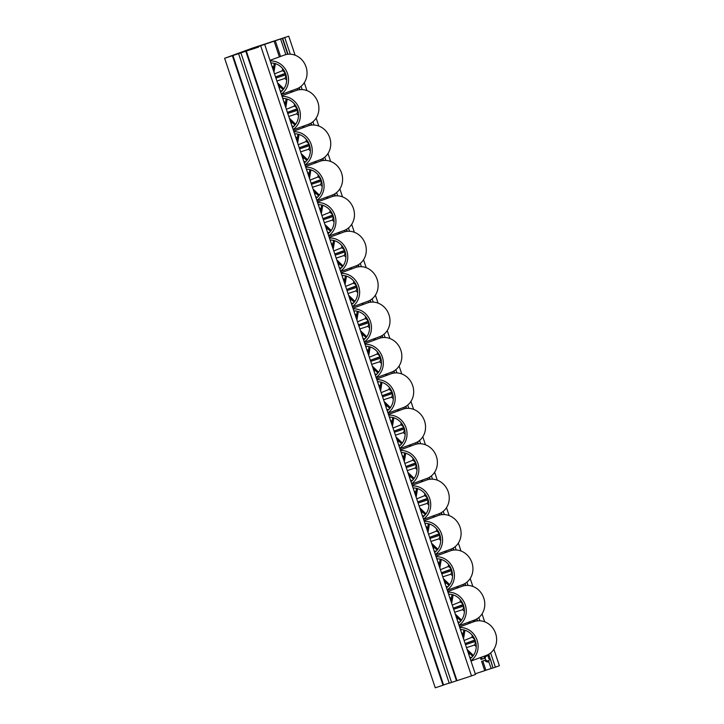 <?xml version="1.0" encoding="UTF-8"?>
<svg xmlns="http://www.w3.org/2000/svg" width="724" height="724" viewBox="0 0 724 724"><rect width="100%" height="100%" fill="white"/><g stroke="black" fill="none" stroke-linecap="round" stroke-linejoin="round"><path stroke-width="1.09" d="M252.35 49.042L236.576 54.219L240.377 52.608L288.749 36.2L252.513 48.092L224.621 58.291L252.35 49.042M250.893 49.639L258.595 47.069L250.893 49.639M476.835 618.929L477.596 620.848M477.261 620.884L476.645 619.038M489.162 655.419L488.483 654.424M488.962 661.691A3.593 3.267 69.9 0 1 488.754 661.781L491.252 668.524L493.008 667.953L490.628 659.799M493.008 667.953L488.772 654.252M465.423 585.499L464.799 583.625M453.577 550.086L452.943 548.213M441.721 514.674L441.097 512.791M429.875 479.252L429.251 477.378M418.029 443.839L417.395 441.966M406.173 408.427L405.549 406.553M394.327 373.014L393.702 371.131M382.48 337.592L381.847 335.719M370.625 302.179L370 300.306M358.778 266.767L358.154 264.894M346.932 231.354L346.298 229.472M335.076 195.933L334.452 194.059M323.23 160.52L322.596 158.647M311.374 125.107L310.75 123.225M299.528 89.695L298.903 87.812M287.681 54.273L282.378 38.435M475.424 621.219L475.279 620.785A3.593 3.267 69.9 0 1 472.627 620.721M463.586 585.843L463.116 584.44M451.731 550.421L451.269 549.027M439.884 515.008L439.414 513.615M428.038 479.596L427.567 478.193M416.182 444.183L415.721 442.78M404.336 408.761L403.865 407.368M392.489 373.349L392.019 371.946M380.634 337.936L380.172 336.533M368.788 302.523L368.317 301.121M356.941 267.102L356.47 265.708M345.086 231.689L344.624 230.286M333.239 196.276L332.769 194.874M321.393 160.864L320.922 159.461M309.537 125.442L309.067 124.048M297.691 90.029L297.22 88.627M285.835 54.617L280.622 39.015M488.754 661.781A3.593 3.267 69.9 0 1 484.863 660.342L481.632 661.41L484.727 670.668L485.904 670.243L482.817 661.021M484.211 658.369L480.98 659.474L484.22 658.415A3.593 3.267 69.9 0 1 485.026 655.899M491.234 668.487L485.904 670.243M482.157 659.048L481.532 657.175M470.12 623.074L469.695 621.798M458.283 587.689L457.839 586.377M446.427 552.276L445.993 550.964M434.581 516.864L434.147 515.551M422.735 481.442L422.291 480.139M410.879 446.029L410.445 444.717M399.033 410.617L398.598 409.304M387.186 375.204L386.743 373.892M375.331 339.782L374.896 338.479M363.484 304.37L363.05 303.057M351.638 268.957L351.194 267.645M339.782 233.544L339.348 232.232M327.936 198.123L327.492 196.819M316.089 162.71L315.646 161.398M304.234 127.297L303.799 125.985M292.387 91.885L291.944 90.572M280.532 56.463L275.274 40.725M480.98 659.474L480.356 657.609M468.944 623.5L468.519 622.224M457.106 588.123L456.672 586.811M445.26 552.702L444.826 551.398M433.414 517.289L432.97 515.977M421.558 481.876L421.124 480.564M409.712 446.464L409.268 445.151M397.865 411.042L397.422 409.739M386.01 375.629L385.575 374.317M374.163 340.217L373.72 338.904M362.308 304.804L361.873 303.492M350.461 269.382L350.027 268.07M338.615 233.97L338.171 232.657M326.759 198.557L326.325 197.245M314.913 163.135L314.478 161.832M303.066 127.723L302.623 126.41M291.211 92.31L290.776 90.998M279.364 56.897L274.097 41.159M488.971 655.491A2.516 2.29 -110.1 0 0 490.601 659.7M489.116 660.306A2.516 2.29 69.9 0 1 485.37 659.184A2.516 2.29 69.9 0 1 487.659 655.926L488.854 655.537M284.758 37.657L290.297 54.191M301.048 86.337L302.143 89.604M312.904 121.75L313.99 125.017M324.75 157.171L325.845 160.438M336.597 192.584L337.692 195.851M348.452 227.997L349.538 231.264M360.299 263.418L361.394 266.676M372.145 298.831L373.24 302.098M384.001 334.244L385.087 337.511M395.847 369.656L396.942 372.923M407.693 405.078L408.788 408.336M419.549 440.491L420.635 443.758M431.395 475.903L432.49 479.17M443.242 511.316L444.337 514.583M455.097 546.738L456.192 549.996M466.944 582.15L468.039 585.417M478.799 617.563L479.876 620.794M490.637 652.948L495.397 667.166L493.325 667.845M493.877 649.283L499.379 665.709L495.397 667.166M288.749 36.2L295.102 55.205M304.297 82.681L306.958 90.618M316.144 118.093L318.804 126.03M327.999 153.506L330.651 161.452M339.846 188.928L342.506 196.865M351.692 224.34L354.353 232.277M363.548 259.753L366.199 267.69M375.394 295.166L378.055 303.112M387.24 330.587L389.901 338.524M399.096 366L401.748 373.937M410.942 401.413L413.603 409.35M422.798 436.825L425.45 444.771M434.644 472.247L437.296 480.184M446.491 507.66L449.151 515.597M458.346 543.072L460.998 551.009M470.193 578.485L472.853 586.431M482.039 613.907L484.691 621.807M484.727 670.668L475.243 673.782M264.839 44.942L475.469 674.451L471.487 675.908L456.998 680.669L246.359 51.151M456.962 680.56L456.437 680.732M245.825 51.277L456.464 680.786L451.559 682.451L449.233 683.212L238.603 53.703M449.197 683.103L443.55 684.958M224.621 58.291L435.251 687.8L443.016 685.248L443.586 685.049L232.947 55.54M443.016 685.248L232.386 55.739M471.487 675.908L260.857 46.399M250.785 49.558L250.622 49.078M256.739 47.648L256.495 46.933M465.758 585.463L465.089 583.454M453.912 550.05L453.233 548.041M442.056 514.637L441.387 512.628M430.21 479.216L429.54 477.216M418.354 443.803L417.685 441.794M406.508 408.39L405.838 406.381M394.661 372.978L393.983 370.969M382.806 337.556L382.136 335.556M370.959 302.143L370.29 300.134M359.113 266.731L358.434 264.722M347.258 231.318L346.588 229.309M335.411 195.896L334.741 193.887M323.565 160.484L322.886 158.475M311.709 125.071L311.039 123.062M299.863 89.658L299.193 87.649M288.016 54.237L282.695 38.336M451.559 682.451L240.929 52.943M453.722 609.436A4.661 4.235 -110.1 0 0 453.251 608.033M464.401 611.309L462.681 609.644L454.663 612.251M462.681 609.644A5.077 4.615 -110.1 0 0 463.369 606.097M463.686 605.997L454.301 609.074A4.688 4.263 -110.1 0 0 453.921 607.943L462.926 604.658A5.077 4.615 -110.1 0 0 460.102 601.934L460.437 599.879M452.274 605.119L460.102 601.934M448.618 594.178A15.937 14.489 69.9 0 1 463.505 605.436A15.937 14.489 69.9 0 1 458.346 623.274M448.862 594.929A15.539 14.127 69.9 0 1 449.676 594.205M459.849 622.025A15.539 14.127 69.9 0 1 457.894 621.916M449.577 597.047L451.333 598.739M457.188 619.789L457.523 617.735M461.55 620.07L455.251 614.015M451.704 603.418L453.097 594.847M452.02 594.549L450.943 601.146M463.306 604.857L453.921 607.943M459.016 625.264A17.973 16.344 -110.1 0 0 465.27 604.857A17.973 16.344 -110.1 0 0 447.948 592.187M447.731 591.544L462.084 586.304A17.973 16.344 69.9 0 1 483.605 597.572A17.973 16.344 69.9 0 1 474.428 620.061L459.143 625.654M456.011 616.287L460.862 620.948M441.866 574.023A4.661 4.235 -110.1 0 0 441.396 572.621M452.554 575.888L450.826 574.232L442.807 576.838M450.826 574.232A5.077 4.615 -110.1 0 0 451.514 570.684M451.839 570.575L442.445 573.661A4.688 4.263 -110.1 0 0 442.065 572.521L451.079 569.245A5.077 4.615 -110.1 0 0 448.247 566.521L448.581 564.467M440.418 569.697L448.247 566.521M436.762 558.765A15.937 14.489 69.9 0 1 451.658 570.023A15.937 14.489 69.9 0 1 446.5 587.852M437.015 559.516A15.539 14.127 69.9 0 1 437.83 558.792M448.002 586.612A15.539 14.127 69.9 0 1 446.047 586.503M437.721 561.634L439.486 563.326M445.332 584.377L445.667 582.322M449.704 584.657L443.396 578.603M439.857 567.996L441.251 559.435M440.165 559.136L439.097 565.725M451.459 569.444L442.065 572.521M447.17 589.852A17.973 16.344 -110.1 0 0 453.423 569.444A17.973 16.344 -110.1 0 0 436.092 556.765M435.884 556.132L450.228 550.883A17.973 16.344 69.9 0 1 471.749 562.159A17.973 16.344 69.9 0 1 462.582 584.648L447.296 590.241M444.156 580.874L449.016 585.535M430.02 538.602A4.661 4.235 -110.1 0 0 429.549 537.208M440.708 540.475L438.979 538.819L430.961 541.425M438.979 538.819A5.077 4.615 -110.1 0 0 439.667 535.271M439.984 535.163L430.599 538.249A4.688 4.263 -110.1 0 0 430.219 537.108L439.224 533.823A5.077 4.615 -110.1 0 0 436.4 531.108L436.735 529.054M428.572 534.285L436.4 531.108M424.916 523.352A15.937 14.489 69.9 0 1 439.812 534.602A15.937 14.489 69.9 0 1 434.644 552.439M425.16 524.095A15.539 14.127 69.9 0 1 425.974 523.38M436.156 551.199A15.539 14.127 69.9 0 1 434.192 551.082M425.875 526.221L427.64 527.914M433.486 548.964L433.821 546.91M437.848 549.245L431.549 543.181M428.002 532.583L429.404 524.022M428.318 523.724L427.241 530.312M439.604 534.031L430.219 537.108M435.314 554.439A17.973 16.344 -110.1 0 0 441.568 534.031A17.973 16.344 -110.1 0 0 424.246 521.352M424.038 520.719L438.382 515.47A17.973 16.344 69.9 0 1 459.903 526.737A17.973 16.344 69.9 0 1 450.726 549.235L435.441 554.819M432.309 545.453L437.16 550.122M418.164 503.189A4.661 4.235 -110.1 0 0 417.703 501.786M428.852 505.062L427.133 503.406L419.115 506.004M427.133 503.406A5.077 4.615 -110.1 0 0 427.821 499.859M428.137 499.75L418.753 502.827A4.688 4.263 -110.1 0 0 418.372 501.696L427.377 498.411A5.077 4.615 -110.1 0 0 424.554 495.696L424.888 493.641M416.725 498.872L424.554 495.696M413.069 487.94A15.937 14.489 69.9 0 1 427.956 499.189A15.937 14.489 69.9 0 1 422.798 517.026M413.313 488.682A15.539 14.127 69.9 0 1 414.128 487.958M424.3 515.787A15.539 14.127 69.9 0 1 422.345 515.669M414.028 490.8L415.784 492.501M421.63 513.551L421.974 511.488M426.002 513.823L419.703 507.768M416.155 497.171L417.549 488.609M416.472 488.311L415.395 494.899M427.757 498.61L418.372 501.696M423.468 519.027A17.973 16.344 -110.1 0 0 429.721 498.61A17.973 16.344 -110.1 0 0 412.399 485.94M412.182 485.306L426.536 480.057A17.973 16.344 69.9 0 1 448.056 491.325A17.973 16.344 69.9 0 1 438.88 513.823L423.594 519.407M420.463 510.04L425.314 514.71M406.318 467.776A4.661 4.235 -110.1 0 0 405.847 466.374M417.006 469.65L415.277 467.985L407.259 470.591M415.277 467.985A5.077 4.615 -110.1 0 0 415.965 464.437M416.291 464.337L406.897 467.414A4.688 4.263 -110.1 0 0 406.517 466.274L415.531 462.998A5.077 4.615 -110.1 0 0 412.698 460.274L413.033 458.22M404.87 463.46L412.698 460.274M401.214 452.518A15.937 14.489 69.9 0 1 416.11 463.776A15.937 14.489 69.9 0 1 410.951 481.614M401.467 453.269A15.539 14.127 69.9 0 1 402.282 452.545M412.454 480.365A15.539 14.127 69.9 0 1 410.49 480.256M402.173 455.387L403.938 457.079M409.784 478.13L410.119 476.075M414.155 478.41L407.847 472.356M404.309 461.758L405.702 453.188M404.616 452.889L403.549 459.487M415.902 463.197L406.517 466.274M411.621 483.605A17.973 16.344 -110.1 0 0 417.866 463.197A17.973 16.344 -110.1 0 0 400.544 450.527M400.336 449.885L414.68 444.645A17.973 16.344 69.9 0 1 436.201 455.912A17.973 16.344 69.9 0 1 427.033 478.401L411.748 483.994M408.608 474.627L413.467 479.288M394.471 432.364A4.661 4.235 -110.1 0 0 394.001 430.961M405.159 434.228L403.431 432.572L395.413 435.178M403.431 432.572A5.077 4.615 -110.1 0 0 404.119 429.024M404.435 428.916L395.051 432.002A4.688 4.263 -110.1 0 0 394.671 430.861L403.675 427.585A5.077 4.615 -110.1 0 0 400.852 424.861L401.187 422.807M393.023 428.038L400.852 424.861M389.367 417.105A15.937 14.489 69.9 0 1 404.264 428.364A15.937 14.489 69.9 0 1 399.096 446.192M389.612 417.857A15.539 14.127 69.9 0 1 390.426 417.133M400.598 444.952A15.539 14.127 69.9 0 1 398.643 444.844M390.327 419.974L392.082 421.667M397.938 442.717L398.272 440.663M402.3 442.998L396.001 436.934M392.453 426.336L393.856 417.775M392.77 417.477L391.693 424.065M404.055 427.784L394.671 430.861M399.766 448.192A17.973 16.344 -110.1 0 0 406.019 427.784A17.973 16.344 -110.1 0 0 388.697 415.105M388.48 414.472L402.834 409.223A17.973 16.344 69.9 0 1 424.354 420.499A17.973 16.344 69.9 0 1 415.178 442.988L399.892 448.581M396.761 439.215L401.612 443.875M382.616 396.942A4.661 4.235 -110.1 0 0 382.154 395.539M393.304 398.815L391.584 397.159L383.566 399.766M391.584 397.159A5.077 4.615 -110.1 0 0 392.263 393.612M392.589 393.503L383.204 396.589A4.688 4.263 -110.1 0 0 382.824 395.449L391.829 392.164A5.077 4.615 -110.1 0 0 388.996 389.449L389.331 387.394M381.177 392.625L388.996 389.449M377.512 381.693A15.937 14.489 69.9 0 1 392.408 392.942A15.937 14.489 69.9 0 1 387.25 410.779M377.765 382.435A15.539 14.127 69.9 0 1 378.58 381.72M388.752 409.54A15.539 14.127 69.9 0 1 386.797 409.422M378.471 384.562L380.236 386.254M386.082 407.304L386.417 405.25M390.453 407.585L384.154 401.521M380.607 390.924L382.001 382.363M380.924 382.064L379.847 388.652M392.209 392.372L382.824 395.449M387.919 412.78A17.973 16.344 -110.1 0 0 394.173 392.372A17.973 16.344 -110.1 0 0 376.851 379.693M376.634 379.059L390.978 373.81A17.973 16.344 69.9 0 1 412.499 385.077A17.973 16.344 69.9 0 1 403.331 407.576L388.046 413.16M384.915 403.793L389.765 408.463M370.769 361.529A4.661 4.235 -110.1 0 0 370.299 360.127M381.458 363.403L379.729 361.747L371.711 364.344M379.729 361.747A5.077 4.615 -110.1 0 0 380.417 358.199M380.733 358.09L371.349 361.167A4.688 4.263 -110.1 0 0 370.969 360.036L379.982 356.751A5.077 4.615 -110.1 0 0 377.15 354.036L377.485 351.982M369.321 357.213L377.15 354.036M365.665 346.28A15.937 14.489 69.9 0 1 380.562 357.529A15.937 14.489 69.9 0 1 375.403 375.367M365.919 347.022A15.539 14.127 69.9 0 1 366.724 346.298M376.905 374.127A15.539 14.127 69.9 0 1 374.942 374.009M366.625 349.14L368.389 350.841M374.236 371.892L374.57 369.828M378.598 372.163L372.299 366.109M368.751 355.511L370.154 346.95M369.068 346.642L367.991 353.24M380.353 356.95L370.969 360.036M376.064 377.367A17.973 16.344 -110.1 0 0 382.317 356.95A17.973 16.344 -110.1 0 0 364.996 344.28M364.787 343.647L379.132 338.398A17.973 16.344 69.9 0 1 400.653 349.665A17.973 16.344 69.9 0 1 391.476 372.163L376.199 377.747M373.059 368.38L377.919 373.05M358.923 326.117A4.661 4.235 -110.1 0 0 358.452 324.714M369.602 327.99L367.882 326.325L359.864 328.931M367.882 326.325A5.077 4.615 -110.1 0 0 368.57 322.777M368.887 322.678L359.502 325.755A4.688 4.263 -110.1 0 0 359.122 324.614L368.127 321.338A5.077 4.615 -110.1 0 0 365.303 318.614L365.638 316.56M357.475 321.8L365.303 318.614M353.819 310.858A15.937 14.489 69.9 0 1 368.715 322.117A15.937 14.489 69.9 0 1 363.548 339.954M354.063 311.61A15.539 14.127 69.9 0 1 354.878 310.886M365.05 338.705A15.539 14.127 69.9 0 1 363.095 338.597M354.778 313.727L356.534 315.42M362.389 336.47L362.724 334.416M366.751 336.751L360.452 330.696M356.905 320.099L358.308 311.528M357.222 311.229L356.145 317.827M368.507 321.537L359.122 324.614M364.217 341.945A17.973 16.344 -110.1 0 0 370.471 321.537A17.973 16.344 -110.1 0 0 353.149 308.867M352.932 308.225L367.285 302.985A17.973 16.344 69.9 0 1 388.806 314.252A17.973 16.344 69.9 0 1 379.629 336.741L364.344 342.334M361.213 332.968L366.063 337.628M347.067 290.704A4.661 4.235 -110.1 0 0 346.606 289.301M357.756 292.568L356.027 290.912L348.009 293.519M356.027 290.912A5.077 4.615 -110.1 0 0 356.715 287.365M357.041 287.256L347.656 290.342A4.688 4.263 -110.1 0 0 347.276 289.202L356.28 285.926A5.077 4.615 -110.1 0 0 353.448 283.202L353.783 281.147M345.629 286.378L353.448 283.202M341.963 275.446A15.937 14.489 69.9 0 1 356.86 286.704A15.937 14.489 69.9 0 1 351.701 304.533M342.217 276.188A15.539 14.127 69.9 0 1 343.031 275.473M353.203 303.293A15.539 14.127 69.9 0 1 351.249 303.175M342.923 278.315L344.687 280.007M350.534 301.057L350.868 299.003M354.905 301.338L348.606 295.274M345.058 284.677L346.452 276.116M345.375 275.817L344.298 282.405M356.661 286.125L347.276 289.202M352.371 306.533A17.973 16.344 -110.1 0 0 358.624 286.125A17.973 16.344 -110.1 0 0 341.303 273.446M341.085 272.812L355.43 267.563A17.973 16.344 69.9 0 1 376.951 278.84A17.973 16.344 69.9 0 1 367.783 301.329L352.498 306.922M349.366 297.555L354.217 302.216M335.221 255.282A4.661 4.235 -110.1 0 0 334.75 253.88M345.909 257.156L344.181 255.5L336.162 258.106M344.181 255.5A5.077 4.615 -110.1 0 0 344.868 251.952M345.185 251.843L335.8 254.929A4.688 4.263 -110.1 0 0 335.42 253.789L344.434 250.504A5.077 4.615 -110.1 0 0 341.601 247.789L341.936 245.735M333.773 250.966L341.601 247.789M330.117 240.033A15.937 14.489 69.9 0 1 345.013 251.282A15.937 14.489 69.9 0 1 339.846 269.12M330.37 240.775A15.539 14.127 69.9 0 1 331.176 240.051M341.357 267.88A15.539 14.127 69.9 0 1 339.393 267.762M331.076 242.902L332.841 244.594M338.687 265.645L339.022 263.59M343.049 265.925L336.751 259.862M333.203 249.264L334.606 240.703M333.52 240.404L332.443 246.993M344.805 250.712L335.42 253.789M340.515 271.12A17.973 16.344 -110.1 0 0 346.769 250.712A17.973 16.344 -110.1 0 0 329.447 238.033M329.239 237.4L343.583 232.151A17.973 16.344 69.9 0 1 365.104 243.418A17.973 16.344 69.9 0 1 355.927 265.916L340.651 271.5M337.511 262.133L342.362 266.803M323.375 219.87A4.661 4.235 -110.1 0 0 322.904 218.467M334.054 221.743L332.334 220.087L324.316 222.684M332.334 220.087A5.077 4.615 -110.1 0 0 333.022 216.539M333.339 216.431L323.954 219.508A4.688 4.263 -110.1 0 0 323.574 218.377L332.578 215.091A5.077 4.615 -110.1 0 0 329.755 212.376L330.09 210.322M321.927 215.553L329.755 212.376M318.27 204.62A15.937 14.489 69.9 0 1 333.158 215.87A15.937 14.489 69.9 0 1 327.999 233.707M318.515 205.363A15.539 14.127 69.9 0 1 319.329 204.639M329.501 232.458A15.539 14.127 69.9 0 1 327.547 232.35M319.23 207.48L320.985 209.182M326.841 230.232L327.176 228.169M331.203 230.504L324.904 224.449M321.356 213.852L322.759 205.29M321.673 204.983L320.596 211.58M332.959 215.29L323.574 218.377M328.669 235.707A17.973 16.344 -110.1 0 0 334.922 215.29A17.973 16.344 -110.1 0 0 317.601 202.62M317.384 201.987L331.737 196.738A17.973 16.344 69.9 0 1 353.258 208.005A17.973 16.344 69.9 0 1 344.081 230.504L328.796 236.087M325.664 226.721L330.515 231.39M311.519 184.457A4.661 4.235 -110.1 0 0 311.048 183.054M322.207 186.33L320.479 184.665L312.46 187.272M320.479 184.665A5.077 4.615 -110.1 0 0 321.166 181.118M321.492 181.018L312.107 184.095A4.688 4.263 -110.1 0 0 311.727 182.955L320.732 179.679A5.077 4.615 -110.1 0 0 317.899 176.955L318.234 174.9M310.08 180.131L317.899 176.955M306.415 169.199A15.937 14.489 69.9 0 1 321.311 180.457A15.937 14.489 69.9 0 1 316.153 198.295M306.668 169.95A15.539 14.127 69.9 0 1 307.483 169.226M317.655 197.046A15.539 14.127 69.9 0 1 315.7 196.937M307.374 172.068L309.139 173.76M314.985 194.81L315.32 192.756M319.356 195.091L313.058 189.036M309.51 178.439L310.904 169.868M309.827 169.57L308.75 176.167M321.112 179.878L311.727 182.955M316.822 200.286A17.973 16.344 -110.1 0 0 323.076 179.878A17.973 16.344 -110.1 0 0 305.745 167.208M305.537 166.565L319.881 161.325A17.973 16.344 69.9 0 1 341.402 172.593A17.973 16.344 69.9 0 1 332.235 195.082L316.949 200.675M313.818 191.308L318.669 195.969M299.673 149.035A4.661 4.235 -110.1 0 0 299.202 147.642M310.361 150.909L308.632 149.253L300.614 151.859M308.632 149.253A5.077 4.615 -110.1 0 0 309.32 145.705M309.637 145.596L300.252 148.682A4.688 4.263 -110.1 0 0 299.872 147.542L308.886 144.266A5.077 4.615 -110.1 0 0 306.053 141.542L306.388 139.488M298.225 144.719L306.053 141.542M294.568 133.786A15.937 14.489 69.9 0 1 309.465 145.044A15.937 14.489 69.9 0 1 304.297 162.873M294.822 134.528A15.539 14.127 69.9 0 1 295.627 133.813M305.809 161.633A15.539 14.127 69.9 0 1 303.845 161.515M295.528 136.655L297.293 138.347M303.139 159.398L303.474 157.343M307.501 159.678L301.202 153.615M297.654 143.017L299.057 134.456M297.971 134.157L296.894 140.746M309.257 144.465L299.872 147.542M304.967 164.873A17.973 16.344 -110.1 0 0 311.22 144.465A17.973 16.344 -110.1 0 0 293.899 131.786M293.691 131.153L308.035 125.904A17.973 16.344 69.9 0 1 329.556 137.171A17.973 16.344 69.9 0 1 320.379 159.669L305.103 165.262M301.962 155.895L306.813 160.556M287.826 113.623A4.661 4.235 -110.1 0 0 287.356 112.22M298.505 115.496L296.786 113.84L288.767 116.446M296.786 113.84A5.077 4.615 -110.1 0 0 297.474 110.292M297.79 110.184L288.405 113.261A4.688 4.263 -110.1 0 0 288.025 112.13L297.03 108.844A5.077 4.615 -110.1 0 0 294.206 106.129L294.541 104.075M286.378 109.306L294.206 106.129M282.722 98.374A15.937 14.489 69.9 0 1 297.609 109.623A15.937 14.489 69.9 0 1 292.451 127.46M282.966 99.116A15.539 14.127 69.9 0 1 283.781 98.392M293.953 126.22A15.539 14.127 69.9 0 1 291.998 126.103M283.681 101.242L285.437 102.935M291.292 123.985L291.627 121.931M295.654 124.257L289.356 118.202M285.808 107.605L287.202 99.043M286.125 98.745L285.048 105.333M297.41 109.053L288.025 112.13M293.12 129.46A17.973 16.344 -110.1 0 0 299.374 109.053A17.973 16.344 -110.1 0 0 282.052 96.373M281.835 95.74L296.188 90.491A17.973 16.344 69.9 0 1 317.709 101.758A17.973 16.344 69.9 0 1 308.533 124.257L293.247 129.84M290.116 120.474L294.967 125.143M275.971 78.21A4.661 4.235 -110.1 0 0 275.5 76.807M286.659 80.083L284.93 78.427L276.912 81.025M284.93 78.427A5.077 4.615 -110.1 0 0 285.618 74.871M285.944 74.771L276.55 77.848A4.688 4.263 -110.1 0 0 276.17 76.717L285.184 73.432A5.077 4.615 -110.1 0 0 282.351 70.717L282.686 68.662M274.523 73.893L282.351 70.717M270.867 62.961A15.937 14.489 69.9 0 1 285.763 74.21A15.937 14.489 69.9 0 1 280.604 92.048M271.12 63.703A15.539 14.127 69.9 0 1 271.934 62.979M282.107 90.799A15.539 14.127 69.9 0 1 280.152 90.69M271.826 65.821L273.591 67.513M279.437 88.572L279.772 86.509M283.808 88.844L277.5 82.789M273.962 72.192L275.355 63.621M274.269 63.323L273.201 69.92M285.555 73.631L276.17 76.717M281.274 94.048A17.973 16.344 -110.1 0 0 287.528 73.631A17.973 16.344 -110.1 0 0 270.197 60.961M269.989 60.327L284.333 55.078A17.973 16.344 69.9 0 1 305.854 66.346A17.973 16.344 69.9 0 1 296.686 88.844L281.401 94.428M278.26 85.061L283.12 89.731M465.559 644.812A4.661 4.235 -110.1 0 0 465.089 643.419M476.238 646.686L474.519 645.03L466.5 647.636M474.519 645.03A5.077 4.615 -110.1 0 0 475.206 641.482M475.523 641.374L466.138 644.46A4.688 4.263 -110.1 0 0 465.758 643.319L474.763 640.043A5.077 4.615 -110.1 0 0 471.939 637.319L472.274 635.265M464.111 640.496L471.939 637.319M460.455 629.563A15.937 14.489 69.9 0 1 475.351 640.821A15.937 14.489 69.9 0 1 470.184 658.65M460.699 630.305A15.539 14.127 69.9 0 1 461.514 629.59M471.686 657.41A15.539 14.127 69.9 0 1 469.731 657.292M461.414 632.432L463.17 634.124M469.025 655.175L469.36 653.12M473.387 655.455L467.089 649.392M463.541 638.794L464.944 630.233M463.858 629.934L462.781 636.523M475.143 640.242L465.758 643.319M470.853 660.65A17.973 16.344 -110.1 0 0 477.107 640.242A17.973 16.344 -110.1 0 0 459.785 627.563M459.568 626.93L473.921 621.681A17.973 16.344 69.9 0 1 495.442 632.948A17.973 16.344 69.9 0 1 486.266 655.446L470.98 661.039M467.849 651.672L472.7 656.333"/></g></svg>
